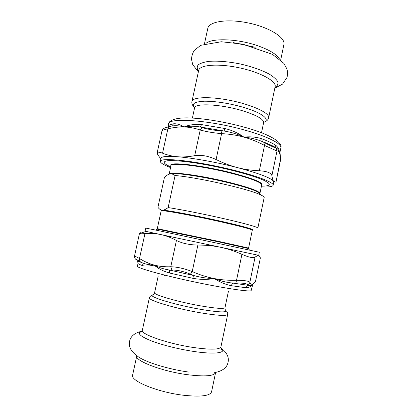 <?xml version="1.0" encoding="UTF-8"?>
<svg xmlns="http://www.w3.org/2000/svg" width="417" height="417" viewBox="0 0 417 417"><rect width="100%" height="100%" fill="white"/><g stroke="black" fill="none" stroke-linecap="round" stroke-linejoin="round"><path stroke-width="0.63" d="M168.145 207.562C165.784 209.386 163.824 210.241 162.27 210.116C160.691 210.059 159.242 209.115 157.928 207.285L164.439 177.418C166.482 175.411 168.39 174.217 170.162 173.826L171.778 173.774L175.093 175.531C197.429 177.241 250.836 189.485 261.178 195.14C263.096 196.073 264.102 196.829 264.196 197.403L257.868 227.969C257.451 227.004 244.289 223.324 224.382 218.779C204.512 214.239 180.931 209.548 168.145 207.562L175.093 175.531M182.881 395.18C157.245 392.105 130.062 380.773 132.622 375.076L136.797 355.831C134.42 360.7 161.697 371.286 187.212 374.664C204.653 376.806 214.109 376.113 215.584 372.579L211.565 391.855C209.965 395.983 200.405 397.088 182.881 395.18M204.45 43.816L207.802 28.361C208.948 21.423 227.724 18.541 248.704 23.044C269.705 27.459 285.687 37.733 283.909 44.536L280.683 60.022M140.618 233.207L140.748 232.623L139.606 233.541C140.122 233.812 141.905 233.838 144.949 233.614L139.502 258.514L139.794 261.412C135.817 258.947 134.644 258.389 136.276 259.744L137.084 260.37C137.099 260.787 138.632 261.511 141.681 262.554C145.184 264.133 149.354 264.967 154.181 265.05C158.465 267.427 163.563 269.09 169.469 270.034L171.882 270.013L170.782 266.75C177.194 266.932 184.34 268.532 192.227 271.561L190.47 274.204C183.694 271.41 177.496 270.013 171.882 270.013M139.492 233.358L134.54 255.949L139.502 258.514C144.152 261.469 149.046 263.648 154.181 265.05C149.291 266.187 145.418 266.38 142.562 265.624C139.58 264.576 138.079 263.831 138.053 263.388L138.079 263.257M176.438 240.473C182.25 243.377 189.391 244.904 197.872 245.055L192.227 271.561C199.519 274.782 206.816 277.112 214.109 278.54C207.437 279.729 200.363 279.656 192.883 278.316L169.599 273.036C163.12 271.201 157.98 268.543 154.181 265.05L154.181 265.05C159.32 266.421 164.851 266.989 170.782 266.75L176.438 240.473C170.996 237.57 165.784 235.6 160.8 234.568L145.09 231.19L145.768 228.104L160.535 231.07L259.338 252.243L258.702 255.334L159.805 234.364C155.124 233.457 150.172 233.207 144.949 233.614M190.47 274.204L193.446 275.449C200.499 277.435 207.385 278.467 214.109 278.54C221.411 279.937 228.886 280.505 236.543 280.24L241.933 254.344C249.111 257.435 253.489 258.342 255.079 257.054L249.866 282.262C249.522 283.518 248.725 284.337 247.474 284.722C246.51 283.471 242.642 282.908 235.876 283.023L236.543 280.24C244.367 280.339 248.808 281.016 249.866 282.262C250.56 283.737 251.368 284.389 252.306 284.222L253.041 284.707M260.359 257.961L255.527 281.402L260.359 257.961C259.807 256.325 259.113 255.423 258.285 255.256L255.079 257.054M241.933 254.344C234.745 251.123 227.661 248.777 220.682 247.312C213.718 245.811 206.113 245.055 197.872 245.055M255.757 280.964L255.527 281.402C254.323 283.08 253.249 284.024 252.306 284.222C251.128 286.599 248.949 287.761 245.775 287.714L231.127 285.671C225.488 284.498 219.816 282.121 214.109 278.54C220.353 280.975 226.582 282.486 232.795 283.075L235.876 283.023M139.794 261.412L141.681 262.554L142.562 265.624M252.374 286.015L252.306 284.222C251.284 285.483 249.783 285.827 247.802 285.254L245.775 287.714M247.474 284.722L247.802 285.254L232.795 283.075L231.127 285.671M192.883 278.316L193.446 275.449L169.469 270.034L169.599 273.036M137.501 260.823L138.053 263.388M252.379 285.984L251.117 290.717C248.621 291.957 221.411 287.787 190.678 281.141C159.935 274.506 136.51 267.761 137.433 266.202L138.11 263.028M164.507 128.128L169.271 126.612L167.869 128.848L162.541 153.201C159.242 151.955 157.444 151.845 157.146 152.877L157.798 154.848L160.899 158.94M161.994 130.776C162.458 128.863 164.819 127.498 169.078 126.679L172.075 125.981C175.552 125.475 179.237 125.715 183.141 126.7L184.158 126.956L183.193 126.935C178.179 126.893 173.071 127.529 167.869 128.848C164.142 129.619 162.182 130.266 161.994 130.776L157.146 152.877M280.026 153.743L277.988 149.349L276.085 147.759L275.314 144.991C278.04 146.977 279.406 149.625 279.4 152.93C280 154.342 280.433 156.443 280.704 159.242L275.976 182.198L280.74 158.199M280.688 159.987L279.979 152.221L279.4 152.93C278.796 151.553 277.993 150.912 276.992 151.006L271.9 175.656C271.17 172.867 266.979 171.236 259.327 170.762L265.024 142.963C270.404 145.762 273.88 147.373 275.455 147.79L275.981 147.999L276.992 151.006L264.592 145.46C257.852 141.863 250.945 139.08 243.877 137.11C237.852 134.222 231.279 132.194 224.169 131.021L221.026 130.813L221.594 133.648C213.342 132.893 206.222 131.683 200.223 130.015L202.495 127.68C207.687 129.301 213.858 130.344 221.026 130.813M265.024 142.963L262.288 141.561C256.549 139.189 250.414 137.704 243.877 137.11C236.809 135.165 229.381 134.013 221.594 133.648L216.084 159.534C208.411 155.968 201.286 154.686 194.697 155.682L200.223 130.015C194.828 128.155 189.474 127.133 184.158 126.956C189.109 124.819 194.911 124.031 201.557 124.589L224.758 128.483C232.019 130.26 238.394 133.132 243.877 137.11C250.377 136.458 256.34 137.011 261.767 138.772C267.615 140.962 272.134 143.036 275.314 144.991M170.569 167.603C166.826 166.159 164.063 164.851 162.291 163.678C160.894 162.739 160.264 161.947 160.383 161.29C160.482 157.808 186.634 159.873 218.19 166.602C249.757 173.29 274.485 182.041 273.161 185.257C272.624 186.717 268.668 187.259 261.287 186.889M261.443 186.144C268.532 186.201 270.779 185.085 268.188 182.797L265.123 180.952C256.935 176.803 235.11 170.506 212.66 166.029C190.199 161.535 171.106 159.638 165.93 161.061C162.63 162.098 164.23 164.032 170.73 166.863M160.383 161.29L161.051 158.246C161.499 156.464 167.045 155.968 177.689 156.756C192.55 157.907 217.189 162.349 237.455 167.618C258.879 173.336 270.914 177.892 273.547 181.28L273.787 182.208L273.161 185.257M271.9 175.656C272.343 178.429 272.895 180.3 273.547 181.28L275.976 182.198M216.084 159.534C223.476 163.177 230.601 165.872 237.455 167.618C244.315 169.401 251.602 170.449 259.327 170.762M162.541 153.201C167.545 155.166 172.596 156.349 177.689 156.756C182.761 157.193 188.432 156.839 194.697 155.682M168.51 126.831L169.271 126.612M183.193 126.935L183.339 126.513L184.158 126.956C189.104 125.976 194.478 125.986 200.28 126.987L201.557 124.589M183.339 126.513L183.251 126.466C179.565 124.396 176.318 123.515 173.514 123.818L171.794 125.981L167.973 126.648C168.374 125.361 170.219 124.422 173.514 123.818M202.495 127.68L200.28 126.987L224.169 131.021L224.758 128.483M261.767 138.772L262.288 141.561C267.151 143.365 271.128 145.09 274.219 146.742L275.788 147.837M167.874 127.003L167.973 126.648M167.895 126.997L168.541 124.021C167.869 117.271 209.605 120.007 245.321 130.26C268.053 136.583 282.08 143.964 280.87 147.894C283.19 142.416 269.007 133.899 245.139 127.425C227.677 122.499 206.973 118.85 192.201 118.074C177.574 117.047 168.781 119.94 168.541 124.021M277.988 149.349L274.219 146.742L277.988 149.349M248.443 248.532L217.804 241.688L157.23 229.142M155.776 230.085L157.313 229.095L157.282 228.667L217.841 241.208L248.589 248.073L252.29 230.236L252.066 229.996M157.282 228.667L161.16 210.861C159.857 209.464 192.8 215.448 221.88 222.068C241.558 226.582 251.696 229.303 252.29 230.236M161.593 210.721C160.571 210.257 160.8 210.059 162.27 210.116C167.269 210.184 197.022 215.792 222.11 221.505C243.846 226.415 256.21 230.012 251.946 229.929M261.178 195.14L257.284 191.69C252.374 189.328 243.346 186.488 230.194 183.172C207.765 177.538 180.493 173.123 172.278 173.618L169.583 173.972M230.2 182.62C249.668 187.634 259.577 191.247 259.927 193.446L261.694 184.929C261.423 182.432 251.566 178.617 232.128 173.482C203.381 166.044 170.178 162.067 170.996 165.648L169.156 174.118C168.52 171.017 201.552 175.38 230.2 182.62M259.927 193.452L259.676 193.806M170.991 165.685C167.3 161.327 201.729 165.09 232.29 173.008C253.369 178.632 263.169 182.615 261.688 184.96M228.433 291.222L225.008 307.631C224.018 309.054 215.803 308.455 200.358 305.823C177.84 301.898 153.044 294.616 154.603 292.666C154.092 294.553 152.142 295.408 151.996 295.226C150.459 297.42 176.584 305.187 200.322 309.284C216.543 312.005 225.216 312.588 226.348 311.03L225.248 309.711M153.534 294.47L151.209 295.471C149.724 296.815 149.114 297.571 149.39 297.743C147.561 300.141 175.135 308.481 200.285 312.766C217.46 315.606 226.598 316.149 227.703 314.387L220.916 346.975C219.603 349.727 210.288 349.873 192.967 347.424C167.613 343.644 140.206 334.048 142.338 330.274C141.274 332.036 140.638 332.573 140.43 331.885L140.92 331.447C136.99 333.256 140.294 336.331 150.845 340.679C161.327 344.781 178.221 349.071 192.998 351.328C214.223 354.632 226.499 353.037 221.735 348.628L220.88 347.867M142.004 331.103L140.92 331.447C133.94 333.266 130.109 336.868 129.437 342.258C128.598 347.1 131.339 351.781 137.657 356.295C144.334 361.779 168.041 369.248 188.625 372.053M192.383 118.084L194.577 107.94C194.546 102.978 220.134 104.068 241.636 110.495C256.351 115.04 263.68 119.08 263.622 122.619L261.501 132.778M263.659 122.363C270.967 119.877 262.111 112.71 243.012 107.205C228.625 103.192 215.787 101.195 204.502 101.206C194.473 101.685 191.189 103.849 194.65 107.695M268.673 117.693C269.955 113.294 253.348 105.282 232.175 100.81C211.012 96.285 192.586 96.848 191.966 101.388L198.69 70.384C199.535 64.823 218.112 63.269 239.196 67.789C260.291 72.235 276.633 81.211 275.142 86.637L268.673 117.693C268.308 119.736 266.64 121.295 263.653 122.379M274.965 87.492C277.347 85.97 278.311 84.083 277.852 81.831C276.502 79.423 273.688 76.874 269.408 74.2C261.683 70.066 251.884 66.637 240.02 63.916C228.068 61.575 217.726 60.72 208.99 61.356C203.986 62.06 200.379 63.238 198.169 64.896C196.834 66.767 196.944 68.883 198.502 71.239M279.499 59.016C276.653 54.189 269.069 49.654 256.747 45.411C236.955 38.692 212.044 37.963 205.946 43.378M233.28 42.591L255.188 47.277M248.589 248.073L248.391 248.454L249.387 249.981M161.16 210.861L161.457 210.736M169.166 174.113L171.778 173.774M257.284 191.69L259.927 193.446M158.231 275.903L154.603 292.666M225.008 307.631C224.706 309.56 226.139 311.134 226.348 311.03L226.968 311.572C227.781 313.407 228.026 314.345 227.703 314.387M149.39 297.743L142.338 330.274M220.916 346.975C221.166 349.019 221.531 349.764 222.006 349.222L221.735 348.628C227.374 353.126 229.402 357.974 227.828 363.171C226.619 367.94 222.214 371.099 214.609 372.652M164.548 275.079L164.475 275.413M223.074 287.516L223.001 287.855M194.645 107.711C192.362 105.511 191.466 103.4 191.966 101.388M233.369 42.602L233.64 42.633M254.74 47.142L255.074 47.246M274.829 88.138L282.564 84.109L287.037 77.39C287.667 74.346 287.636 71.562 286.953 69.05L283.883 63.384L272.52 54.403L242.777 44.139L221.318 41.752L200.702 45.312L194.4 50.306C192.732 52.662 191.763 55.638 191.486 59.23L192.732 64.619L198.367 71.886M146.065 231.409L139.606 233.541M135.577 259.009C134.634 258.483 134.253 255.856 134.54 255.949M279.974 152.221L280.87 147.894"/></g></svg>
